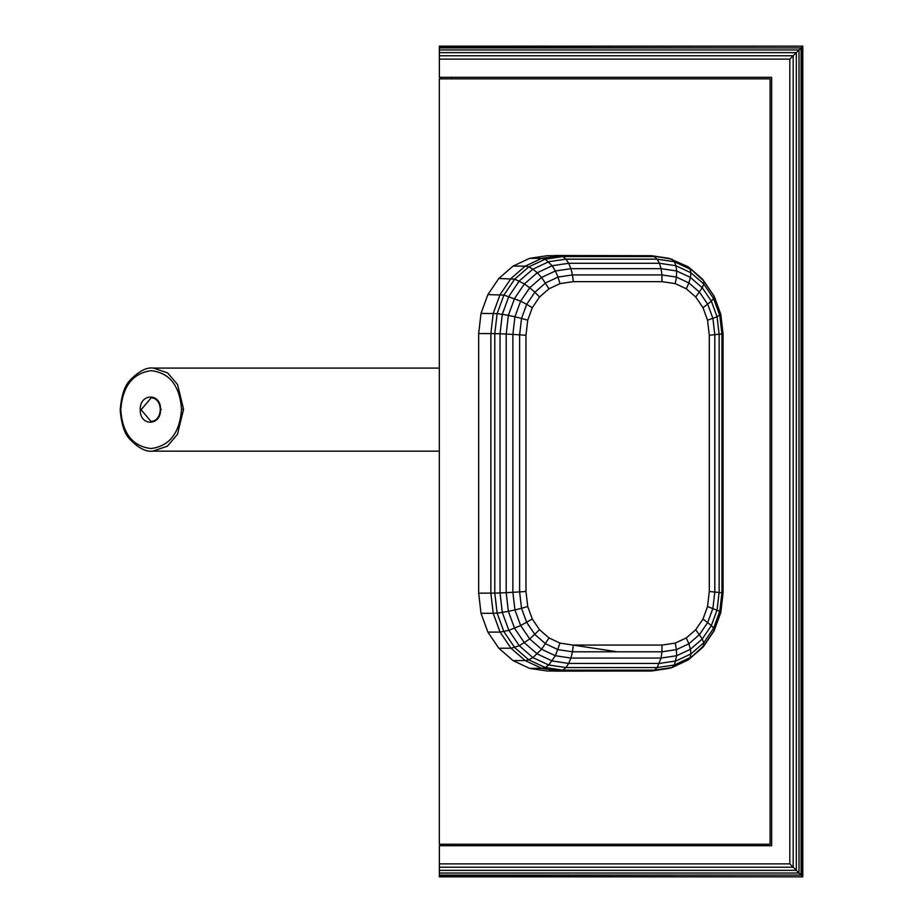 <?xml version="1.0" encoding="UTF-8"?>
<svg xmlns="http://www.w3.org/2000/svg" width="923" height="923" viewBox="0 0 923 923"><rect width="100%" height="100%" fill="white"/><g stroke="black" fill="none" stroke-linecap="round" stroke-linejoin="round"><path stroke-width="1.38" d="M439.371 49.957L798.995 49.957L801.06 47.892L439.371 47.892L439.371 77.301L771.651 77.301L771.651 845.699L439.371 845.699L439.371 873.043L798.995 873.043L789.823 863.87L439.371 863.87M439.371 47.892L439.371 46.15L802.802 46.15L439.371 46.588M439.371 59.13L789.823 59.13L789.823 863.87M802.802 46.15L802.802 876.85L439.371 876.85L439.371 873.043M439.371 55.772L793.18 55.772L789.823 59.13M439.371 52.634L796.307 52.634L793.18 55.772L793.18 867.228L439.371 867.228M801.06 47.892L802.364 46.588L802.364 876.412L801.06 875.108L801.06 47.892M802.802 876.85L439.371 876.412M796.307 52.646L796.307 870.366L439.371 870.366M439.371 875.108L801.06 875.108L798.995 873.043L798.995 49.957L796.307 52.634M451.532 77.301L451.532 78.859M451.532 844.233L451.532 845.699M441.148 77.301L441.148 78.859M441.148 844.233L441.148 845.699M770.094 844.233L439.325 844.233L439.325 78.859L770.094 78.859L770.094 844.233M481.01 613.31L493.205 613.31L490.863 593.154L490.863 333.561L493.205 313.405L500.07 294.622L510.996 278.492L525.233 266.124L513.038 266.124L498.801 278.492L487.875 294.622L481.01 313.405L478.668 333.561L478.668 593.154L481.01 613.31L487.875 632.093L498.801 648.223L513.038 660.603L529.617 668.379L547.42 671.033L651.28 671.033L554.331 671.113M513.038 266.124L529.617 258.336L547.42 255.683L651.28 255.683L669.071 258.336L688.408 266.897L703.799 280.973L714.229 296.375L720.794 314.316L723.055 333.791L723.055 592.935L720.794 612.41L714.229 630.34L703.799 645.742L688.408 659.83L672.025 667.525L654.384 670.156L562.822 670.156L559.615 671.033L541.813 668.379L525.233 660.603L510.996 648.223L500.07 632.093L493.205 613.31L497.116 613.08L494.797 593.097L478.668 593.154M554.458 255.509L651.28 255.683L672.025 259.201L674.367 261.728L690.196 269.158L690.889 272.758L703.73 283.915L713.571 298.464L719.767 315.389L721.936 334.068L721.936 592.658L719.767 611.326L713.571 628.263L703.73 642.8L690.889 653.957L690.196 657.568L674.367 664.998L657.176 667.56L565.914 667.56L562.822 670.156L545.181 667.525L528.787 659.83L514.711 647.6L503.912 631.655L497.116 613.08L502.297 612.41L500.035 592.935L494.797 593.097L494.797 333.618L478.668 333.561M686.285 637.931L675.278 643.089L661.976 645.073L573.31 645.073L572.502 651.8L558.034 649.642L545.585 643.793L534.89 634.505L526.687 622.39L521.53 608.292L527.725 606.538L525.972 591.458L519.626 591.897L519.626 334.83L512.876 334.414L514.93 316.797L508.365 315.389L514.561 298.464L524.414 283.915L537.244 272.758L532.883 269.158L548.712 261.728L565.914 259.167L568.672 263.286L659.46 263.286L661.087 268.662L676.64 270.981L676.421 277.085L688.87 282.923L686.285 288.795L695.746 297.01L702.991 307.717L707.549 320.189L709.302 335.268L709.302 591.458L707.549 606.538L702.991 619.01L695.746 629.717L686.285 637.931L688.87 643.793L676.421 649.642L676.64 655.734L674.367 664.998L672.025 667.525L669.071 668.379L651.28 671.033L654.384 670.156L657.176 667.56L661.087 658.053L661.941 651.8L572.502 651.8L570.922 658.053L555.369 655.734L541.582 649.261L529.733 638.97L520.641 625.552L514.93 609.93L521.53 608.292L519.626 591.897L512.876 592.312L512.876 334.414L506.196 334.068L508.365 315.389L502.297 314.316L508.85 296.375L519.28 280.973L532.883 269.158L528.787 266.897L545.181 259.201L562.822 256.571L565.914 259.167L657.176 259.167L659.46 263.286L675.936 265.743L676.64 270.981L690.439 277.454L688.87 282.923L699.553 292.222L707.756 304.325L712.914 318.435L714.817 334.83L714.817 591.897L712.914 608.292L707.756 622.39L699.553 634.505L688.87 643.793L690.439 649.261L676.64 655.734L661.087 658.053L570.922 658.053L568.672 663.429L552.196 660.972L537.244 653.957L524.414 642.8L514.561 628.263L508.365 611.326L514.93 609.93L512.876 592.312L506.196 592.658L506.196 334.068L500.035 333.791L502.297 314.316L497.116 313.635L503.912 295.072L514.711 279.127L528.787 266.897L525.233 266.124L541.813 258.336L559.615 255.683L562.822 256.571L654.384 256.571L657.176 259.167L674.367 261.728L675.936 265.743L690.889 272.758L690.439 277.454L702.276 287.757L711.368 301.175L717.079 316.797L719.132 334.414L719.132 592.312L717.079 609.93L711.368 625.552L702.276 638.97L690.439 649.261L690.889 653.957L675.936 660.972L659.46 663.429L568.672 663.429L565.914 667.56L548.712 664.998L532.883 657.568L519.28 645.742L508.85 630.34L502.297 612.41L508.365 611.326L506.196 592.658L500.035 592.935L500.035 333.791L494.797 333.618L497.116 313.635L481.01 313.405M525.972 591.458L525.972 335.268L519.626 334.83L521.53 318.435L514.93 316.797L520.641 301.175L503.912 295.072L487.875 294.622M525.972 335.268L527.725 320.189L521.53 318.435L526.687 304.325L520.641 301.175L529.733 287.757L524.414 283.915L514.711 279.127L498.801 278.492M617.222 651.8L559.996 643.089L555.369 655.734L548.712 664.998L545.181 667.525L541.813 668.379L529.617 668.379M559.996 643.089L548.989 637.931L541.582 649.261L532.883 657.568L528.787 659.83L525.233 660.603L513.038 660.603M548.989 637.931L539.54 629.717L529.733 638.97L519.28 645.742L510.996 648.223L498.801 648.223M539.54 629.717L532.283 619.01L520.641 625.552L508.85 630.34L500.07 632.093L487.875 632.093M527.725 320.189L532.283 307.717L526.687 304.325L534.89 292.222L529.733 287.757L541.582 277.454L537.244 272.758L552.196 265.743L545.181 259.201L541.813 258.336L529.617 258.336M688.408 266.897L702.484 279.127L713.964 295.948M702.807 647.346L688.177 659.933M672.025 667.525L688.304 659.887M702.991 307.717L711.368 301.175L713.571 298.464L714.229 296.375L713.294 295.072M723.055 592.935L709.302 591.458M720.794 612.41L720.078 613.08L720.794 612.41L719.767 611.326L707.549 606.538M702.991 619.01L711.368 625.552L713.571 628.263L714.148 630.732L720.782 612.595M714.229 630.34L713.294 631.655M695.746 629.717L702.276 638.97L703.73 642.8L703.361 646.735L713.987 631.032M703.799 645.742L702.484 647.6M695.746 297.01L702.276 287.757L703.73 283.915L703.799 280.973M707.549 320.189L717.079 316.797L720.794 314.316M709.302 335.268L723.055 333.791M552.196 265.743L568.672 263.286L570.922 268.662L661.087 268.662L661.941 274.927L676.421 277.085L675.278 283.626L661.976 281.642L573.31 281.642L559.996 283.626L548.989 288.795L541.582 277.454L555.369 270.981L552.196 265.743M532.283 307.717L539.54 297.01L534.89 292.222L545.585 282.923L558.034 277.085L555.369 270.981L570.922 268.662L572.502 274.927L661.941 274.927L661.976 281.642M661.976 645.073L661.941 651.8L676.421 649.642L675.278 643.089M539.54 297.01L548.989 288.795M559.996 283.626L558.034 277.085L572.502 274.927L573.31 281.642M532.283 619.01L527.725 606.538M686.285 288.795L675.278 283.626M151.118 421.569L141.081 409.731L151.303 397.686L154.603 398.505C158.202 400.64 160.094 404.297 160.302 409.512C160.071 414.762 158.179 418.465 154.626 420.646L151.13 421.569M439.325 368.092L153.449 368.092L167.617 372.904L177.551 384.499L183.585 409.258L177.458 434.341L167.375 446.19L152.757 451.162M141.081 409.731L140.261 409.731C139.638 426.484 161.156 426.241 160.521 409.512L161.34 409.524L160.521 409.512C161.156 392.76 139.638 393.002 140.261 409.731M183.585 409.258L181.531 409.27C179.731 432.945 169.601 446.028 151.141 448.543C132.681 446.444 122.551 433.579 120.751 409.95L120.198 409.962C121.375 424.303 124.582 434.052 129.82 439.21C138.335 448.093 146.03 452.074 152.93 451.162L439.325 451.162M120.751 409.95C122.551 386.287 132.681 373.192 151.141 370.677C169.601 372.777 179.731 385.641 181.531 409.27M720.794 612.514L723.067 592.947L723.055 431.768M120.198 409.962C121.409 395.448 124.663 385.572 129.958 380.334C138.854 371.127 146.688 367.042 153.449 368.092"/></g></svg>
